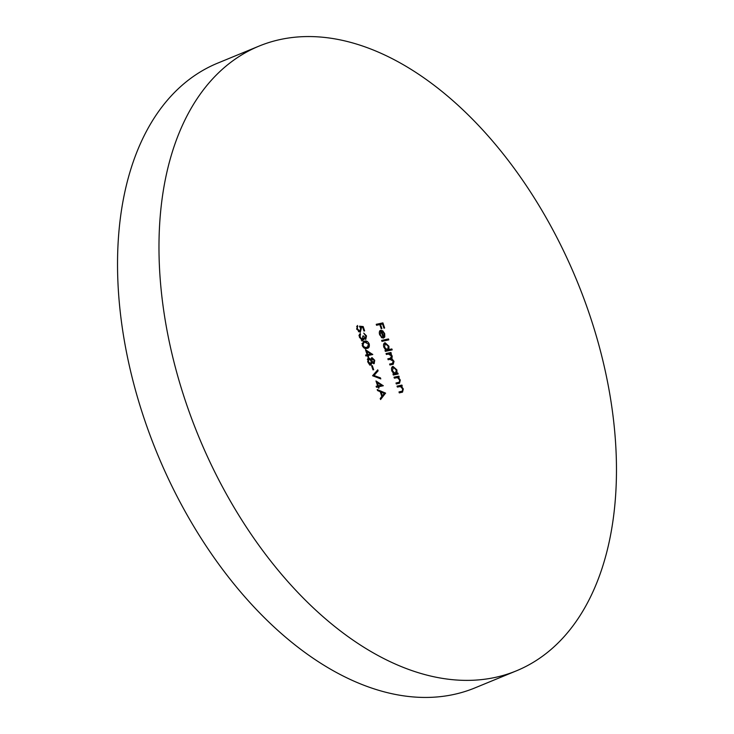 <?xml version="1.0" encoding="UTF-8"?>
<svg xmlns="http://www.w3.org/2000/svg" width="734" height="734" viewBox="0 0 734 734"><rect width="100%" height="100%" fill="white"/><g stroke="black" fill="none" stroke-linecap="round" stroke-linejoin="round"><path stroke-width="1.1" d="M516.305 670.876L474.87 687.932A337.833 204.538 -112.4 0 1 144.332 419.096A337.833 204.538 -112.4 0 1 217.695 63.124L259.13 46.068A337.833 204.538 -112.4 0 1 589.668 314.904A337.833 204.538 -112.4 0 1 516.305 670.876A337.833 204.538 -112.4 0 1 185.775 402.039A337.833 204.538 -112.4 0 1 259.13 46.068M394.02 377.203L398.901 376.147L399.223 377.102L398.342 377.285L400.296 380.01L399.525 383.203L396.305 383.965L395.984 383.02L399.351 382.175L399.645 379.983L397.47 377.634L394.341 378.148L394.02 377.203M396.048 383.212L399.351 382.175M358.412 331.731L359.981 331.309L360.596 328.447L359.476 326.19L363.174 326.557L364.633 330.878L363.945 331.034L362.743 327.437L360.798 327.254L361.339 328.465L360.275 332.254L356.678 329.089L357.486 325.465L357.385 328.997L360.183 331.245L359.302 331.584M391.864 348.944L392.185 349.889L385.332 351.366L385.011 350.421L385.855 350.237L383.864 347.292C383.185 344.815 383.579 343.292 385.056 342.723L388.928 346.237L388.947 349.577L391.864 348.944L390.827 349.375L391.084 350.127M381.038 331.263L380.194 334.456L382.175 337.979L379.634 334.704C378.955 332.273 379.35 330.805 380.836 330.291L382.763 330.823L384.689 333.64L384.772 336.952L383.368 338.154L381.038 331.263L379.331 332.098M362.201 345.494L363.596 341.484L364.523 341.209C366.312 340.484 367.881 341.411 369.22 343.98C369.688 346.76 368.927 348.228 366.936 348.375C365.119 349.045 363.541 348.09 362.201 345.494M367.798 348.118L366.936 348.375M374.001 363.679L372.092 362.486L371.009 364.908L369.358 364.403L367.679 361.761L368.541 357.752L371.074 359.44L371.964 357.586L374.725 360.311L374.175 363.624M372.569 375.744L377.744 369.835L378.083 370.853L374.01 375.505L380.451 377.882L380.79 378.9L372.569 375.744M385.57 393.103L380.579 399.544L380.23 398.516L381.845 396.498L380.24 391.717L377.56 390.571L377.212 389.534L385.57 393.103L384.579 393.663L385.616 393.24M376.23 324.318L382.909 322.877L384.634 328.015L383.946 328.162L382.542 323.969L380.487 324.419L381.891 328.612L381.212 328.759L379.799 324.566L376.542 325.263L376.23 324.318M375.973 380.955L383.286 385.763L378.661 386.754L379.074 387.974L378.386 388.121L377.973 386.91L376.432 387.24L376.12 386.295L377.661 385.956L375.973 380.955M371.606 365.789L372.294 365.642L373.661 369.707L372.973 369.853L371.606 365.789M365.459 349.705L372.771 354.513L368.147 355.513L368.56 356.733L367.872 356.88L367.459 355.66L365.917 355.99L365.605 355.045L367.147 354.715L365.459 349.705M361.238 340.062L362.477 339.613L362.798 336.062L363.486 335.915L365.486 338.383L365.816 336.044L363.734 333.108L366.495 335.878L365.798 339.337L364.009 338.402L362.853 340.548L359.467 337.365L360.256 333.419L360.155 337.236L362.624 339.567L361.688 339.943M381.643 340.411L388.497 338.934L388.809 339.879L381.964 341.365L381.643 340.411M386.056 353.531L390.938 352.485L391.259 353.43L390.415 353.614L392.24 356.073L391.883 358.779L394.02 361.348L393.24 364.257L389.928 365.027L389.607 364.082L392.91 363.321L391.222 363.945L392.259 363.513L393.36 361.312L390.048 359.348L388.148 359.761L387.836 358.807L391.084 358.054L389.277 358.697L390.314 358.275L391.58 356.036L388.433 354.036L386.378 354.485L386.056 353.531M397.03 386.13L401.911 385.075L402.232 386.029L401.351 386.212L403.305 388.937L402.535 392.13L399.305 392.892L398.984 391.947L402.351 391.103L402.645 388.901L400.47 386.561L397.351 387.075L397.03 386.13M399.048 392.139L402.351 391.103M397.856 373.037L398.177 373.991L393.296 375.037L392.974 374.092L393.819 373.909L391.837 370.964C391.149 368.477 391.543 366.954 393.02 366.394L396.892 369.899L396.956 373.239L397.856 373.037L396.819 373.468L397.076 374.221M376.294 324.511L382.909 322.877M381.873 323.299L382.12 324.061M379.836 324.685L380.487 324.419M384.579 393.663L380.368 398.938M377.551 390.552L384.533 393.525M382.368 395.846L384.295 393.442L381.093 392.075L382.368 395.846L381.717 396.112M380.451 392.341L381.093 392.075M376.441 382.341L377.083 382.744M381.047 385.267L382.185 385.992L383.221 385.57M378.019 387.02L378.661 386.754M376.184 386.479L377.661 385.956M377.267 386.121L381.249 385.185L377.285 382.662L378.34 385.809L381.249 385.185M376.643 382.928L377.285 382.662M377.304 386.24L378.34 385.809M376.891 370.808L377.047 371.276L378.083 370.853M377.047 371.276L372.973 375.927L374.01 375.505M372.973 375.927L379.414 378.313L380.451 377.882M371.643 365.908L372.294 365.642M371.441 362.752L372.092 362.486M371.065 362.908L369.973 365.33M367.862 358.146L369.009 358.678M370.496 359.669L371.074 359.44M371.376 358.027L372.303 358.531M374.074 360.577L374.725 360.311M373.945 362.596L373.578 363.688M369.349 364.403L369.89 364.284M368.587 358.807L367.321 359.449M372.11 358.605L371.083 359.027M371.248 361.174L371.89 360.908L373.698 362.734L372.835 363.082M371.147 358.999L372.276 358.541L374.019 360.403L373.799 362.697L372.762 363.128M372.276 358.541L371.89 360.908M367.725 361.89L368.367 361.623L370.679 363.963L371.211 361.082L368.835 358.697L367.661 359.174M368.835 358.697L368.367 361.623M365.927 351.091L366.569 351.503M370.532 354.027L371.67 354.751L372.707 354.32M367.505 355.779L368.147 355.513M365.67 355.238L367.147 354.715M366.752 354.871L370.725 353.944L366.771 351.421L367.826 354.568L370.725 353.944M366.128 351.687L366.771 351.421M366.789 354.99L367.826 354.568M363.11 341.723L364.523 341.209M363.486 341.631L366.596 342.108M368.578 344.246L369.22 343.98M368.44 346.329L367.239 348.301M364.807 347.393L363.789 347.806L365.587 347.852L367.358 347.2L368.551 344.154L364.844 342.154L363.954 342.42L362.899 345.375L364.807 347.393L367.358 347.2M363.954 342.42L361.954 343.622M365.587 347.852L366.624 347.43M362.257 345.641L362.899 345.375M365.853 336.144L366.495 335.878M365.734 338.255L365.376 339.347M363.183 338.741L364.009 338.402M362.972 338.824L362.789 340.09L363.825 339.668M362.789 340.09L361.816 340.98M359.385 334.337L360.568 334.374M359.541 334.796L358.889 335.823M359.137 335.722L359.926 335.392M359.513 337.502L360.155 337.236M362.835 336.181L363.486 335.915M363.229 337.97L363.688 338.53M379.625 334.695L380.194 334.456M381.331 337.429L382.175 337.08M379.799 330.713L381.735 331.254L382.763 330.823M384.13 333.869L384.689 333.64M383.91 336.851L383.735 337.383L384.772 336.952M383.735 337.383L383.322 338.035M381.671 331.227L383.643 337.08L384.111 333.823L382.983 331.933L381.111 331.465M383.084 337.31L383.643 337.08M381.708 340.604L388.497 338.934M387.46 339.365L387.717 340.117M385.056 350.568L385.855 350.237M384.286 343.117L385.836 343.659M388.359 346.466L388.928 346.237M388.075 349.567L388.947 349.577M387.91 349.999L390.827 349.375M385.708 350.301L386.846 350.146M384.332 344.099L383.579 344.622M383.919 347.43L384.478 347.2L387.442 349.898L388.332 346.375L385.368 343.677L384.111 344.173M385.368 343.677L384.478 347.2M386.121 353.724L390.938 352.485M389.901 352.907L390.176 353.705M389.561 353.962L390.415 353.614M390.873 354.77L391.461 354.531M391.662 356.302L392.24 356.073M391.424 357.862L390.846 359.201L391.883 358.779M393.442 361.587L394.02 361.348M393.204 363.156L392.635 364.449M389.671 364.275L391.222 363.945M387.901 358.999L389.277 358.697M359.807 326.749L363.174 326.557M360.201 327.492L360.798 327.254M360.688 328.731L361.339 328.465M360.587 330.915L359.999 332.291M356.614 326.382L357.797 326.41M356.742 329.254L357.385 328.997M397.094 386.323L401.911 385.075M400.874 385.506L401.14 386.304M400.498 386.57L401.351 386.212M402.727 389.176L403.305 388.937M402.516 390.974L401.902 392.332M400.25 391.883L401.324 391.525L400.25 391.883M394.085 377.395L398.901 376.147M397.874 376.579L398.14 377.377M397.489 377.643L398.342 377.285M399.727 380.249L400.296 380.01M399.507 382.047L398.901 383.405M397.241 382.955L398.314 382.597L397.241 382.955M393.029 374.239L393.819 373.909M392.25 366.789L393.8 367.33M396.332 370.138L396.892 369.899M396.094 373.184L395.92 373.661L396.956 373.239M395.92 373.661L396.819 373.468M393.672 373.973L394.809 373.817M392.295 367.771L391.543 368.294M391.883 371.101L392.442 370.872L395.406 373.569L396.296 370.046L393.332 367.339L392.075 367.844M393.332 367.339L392.442 370.872M402.159 391.204L401.122 391.635M399.149 382.276L398.112 382.708"/></g></svg>
